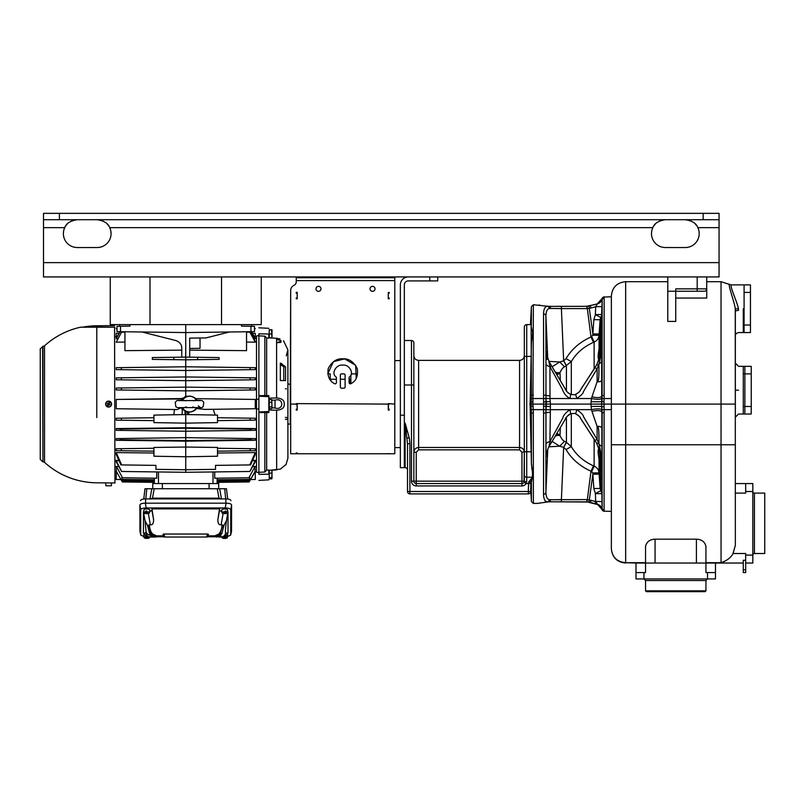 <?xml version="1.0" encoding="UTF-8"?>
<svg xmlns="http://www.w3.org/2000/svg" width="805" height="805" viewBox="0 0 805 805"><rect width="100%" height="100%" fill="white"/><g stroke="black" fill="none" stroke-linecap="round" stroke-linejoin="round"><path stroke-width="1.21" d="M268.82 333.984L268.82 338.12L266.656 338.02L264.845 336.148L258.888 335.866L258.888 333.854L268.82 334.015M268.82 337.838L276.598 338.261C286.983 341.843 286.983 341.843 276.598 338.261L280.029 338.925M283.511 340.726L287.898 349.883L286.298 355.85M258.888 335.514L256.503 336.027L256.503 399.169L258.888 399.26M256.503 399.169L256.503 472.153L258.888 472.666M210.497 350.326L225.873 350.457M254.511 336.993L255.276 337.013L255.276 333.351L252.448 333.361M251.522 331.71L255.276 338.352L253.857 338.774M246.531 332.163L250.295 332.213L255.276 341.401L255.276 342.175L246.531 342.055M110.265 276.93L110.265 324.616L185.734 324.616L185.734 332.566L254.481 331.66L246.531 331.801L246.531 350.648L189.708 350.145M196.933 400.226L196.973 400.296A7.507 7.507 0 0 0 193.472 397.197A7.949 7.949 0 0 0 187.817 396.322L185.734 396.141L185.734 359.825L152.346 359.382L152.346 357.561L173.81 357.279L173.81 359.664M255.276 369.606L250.415 369.666L255.276 369.606L255.276 367.684L249.862 367.613L255.205 367.684M255.276 379.769L255.276 377.857L249.902 377.787L250.295 379.839L255.276 379.769M255.276 389.942L255.276 388.03L249.963 387.96L250.194 390.012L255.276 389.942M195.424 409.745L196.541 408.538L205.064 409.403L255.276 408.739L255.276 399.441L195.675 398.656L196.259 399.28M205.064 409.403L213.184 409.292L215.187 415.058M255.276 418.228L250.194 418.167L249.963 420.22L255.276 420.15L255.205 418.228M255.205 438.574L185.734 437.668L185.734 440.607L121.394 439.812L121.052 438.514L185.734 437.668L185.734 431.228L255.276 430.323L255.276 428.572L185.734 427.757L185.734 423.148L153.936 422.615L153.936 415.098L185.734 414.555L185.734 423.148L217.521 422.615L217.521 415.098L185.734 414.555L185.734 412.039L187.817 411.858A7.949 7.949 0 0 0 193.472 410.983A7.507 7.507 0 0 0 196.973 407.883M255.276 438.574L255.276 440.275L185.734 441.15L116.192 440.275L121.394 439.812M121.636 464.928L120.921 464.918L116.192 454.352L116.192 452.581L121.636 464.928L155.929 465.381L155.929 469.355L185.734 469.748L185.734 456.757L217.521 456.224L217.521 447.459L185.734 447.047L185.734 456.757L153.936 456.224L153.936 447.459L185.734 447.047L185.734 440.607L250.063 439.812L250.415 438.514M255.276 450.669L249.832 450.74L255.276 450.669L255.205 448.747M217.521 453.024L255.276 452.581L249.832 464.928L250.546 464.918L255.276 454.352L255.276 452.581M256.503 460.359L252.599 460.41M252.478 460.702L255.255 460.661L255.165 462.03L249.862 471.468L255.255 460.661M252.921 466.528L255.004 466.498L255.004 471.629L250.446 479.539L255.276 471.619L255.276 479.478L250.446 479.539M258.888 412.542L258.888 411.999L268.82 411.496L268.82 412.603L258.888 412.542L258.888 472.314L264.845 472.032L266.656 470.16L268.82 470.06L268.82 474.195L258.888 474.326L258.888 472.314M258.888 408.92L256.503 409.01M258.888 396.171L258.888 395.637L268.82 395.577L268.82 396.674L258.888 396.171L258.888 411.999M268.82 408.145L268.82 396.674L268.82 411.496L269.222 408.135M271.989 400.095L275.038 400.166C283.964 397.308 283.964 410.872 275.038 408.014L271.999 407.763L271.818 408.387M275.038 408.014L275.038 400.166M276.598 338.261L276.598 397.982L268.82 398.153M276.598 397.982C281.921 398.334 284.477 400.377 284.266 404.09C284.477 407.813 281.921 409.846 276.598 410.198L277.926 410.158M268.82 410.027L276.598 410.198L276.668 469.909M266.656 338.02L266.656 395.486M264.845 336.148L264.845 395.889M258.888 335.866L258.888 395.637M280.965 342.336L280.965 340.575L280.965 341.411L276.598 342.719L280.965 342.336L280.965 341.411M280.341 363.095L285.544 366.808L285.544 380.574L280.341 380.574L280.341 363.095L281.76 363.719M285.544 464.888L280.341 469.144L268.82 470.341M287.606 417.594L286.469 417.493M287.737 417.604L285.413 417.393M285.413 419.395L286.298 419.314M287.737 419.194L286.62 419.284M285.413 388.785L286.399 388.875M287.898 384.015L290.283 384.216L290.283 423.963L287.898 424.165M394.792 276.93L394.792 277.725L296.24 277.725L296.24 281.77A3.975 3.975 0 0 1 293.926 285.383A5.565 5.565 0 0 0 290.675 290.444L290.283 392.186M271.828 470.17L276.598 469.919M266.656 412.693L266.656 470.16M264.845 412.291L264.845 472.032M271.999 470.613L271.999 478.24L271.647 478.884L269.222 478.884L269.222 470.321M271.909 470.281L271.909 478.562M269.222 473.139L271.647 473.139M271.999 478.24L271.647 478.884M269.222 477.596L271.647 477.596M276.598 339.469L280.965 340.575M285.544 366.808L283.783 366.808L280.341 364.564M283.783 380.574L283.783 366.808M271.647 408.638L269.222 408.638L269.222 399.542L271.647 399.542L271.999 407.763L271.818 399.793M271.999 400.417L271.647 399.542M269.222 402.339L271.647 402.339M269.222 406.887L271.647 406.887M114.562 327.001L114.954 482.97L111.513 482.94M96.781 417.564L96.781 327.182L114.954 327.202L96.852 327.001L96.781 333.27M96.781 327.182L80.661 327.182L96.852 327.001M96.781 406.585L96.781 407.28M96.781 407.421L96.781 407.994M96.781 409.222L96.781 409.755M96.781 410.6L96.781 415.611M96.781 333.381L96.781 390.173M96.781 391.985L96.781 393.947M96.781 396.764L96.781 397.73M96.781 398.012L96.781 398.515M105.626 482.889L111.573 482.94L111.291 485.797L105.948 485.797L105.626 482.889L96.781 482.809A78.729 78.729 0 0 1 44.527 462.352L44.527 345.828A78.729 78.729 0 0 1 80.661 327.182M42.615 461.728L40.25 459.343L40.25 348.837L42.947 346.442L42.947 461.728L42.615 346.452M40.25 379.457L40.25 373.097M105.948 485.797L105.837 485.002M107.186 406.716A2.979 2.979 0 0 1 105.978 402.671A2.979 2.979 0 0 1 110.013 401.464A2.979 2.979 0 0 1 111.221 405.509A2.979 2.979 0 0 1 107.186 406.716M106.844 406.263A2.797 2.797 0 0 0 107.749 406.746L107.779 406.686A2.727 2.727 0 0 0 110.325 401.987L110.355 401.916A2.797 2.797 0 0 0 109.45 401.433L109.41 401.494A2.727 2.727 0 0 0 106.874 406.193L110.355 401.916M109.45 401.433L107.749 406.746M108.333 403.496L107.739 403.174L107.357 403.869L107.961 404.191M109.239 403.989L109.832 404.301L109.46 405.006L108.866 404.684M156.744 471.931L156.744 478.22L122.541 477.778L116.453 466.498L116.192 479.478L121.012 479.539L116.453 471.629L121.012 479.539M116.453 466.498L118.536 466.528M116.212 460.661L116.292 462.03L121.605 471.468L116.212 460.661L118.989 460.702M114.954 460.359L118.858 460.41M182.031 398.948L116.192 399.441L182.222 398.576L182.604 397.952M250.194 390.012L185.734 390.858L116.252 389.952M116.192 389.942L116.192 388.03L121.505 387.96L121.263 390.012M249.902 377.787L185.734 376.951L116.192 377.857L116.252 379.779M116.192 369.606L185.734 370.511L250.415 369.666L249.862 367.613L185.734 366.778L116.192 367.684L121.605 367.613L116.192 367.684L116.192 369.606L121.052 369.666L121.605 367.613M181.759 350.145L124.936 350.648L124.936 331.801L116.987 331.66L120.509 331.71L116.987 331.66L116.987 326.307L129.957 326.136L129.957 324.616M124.936 342.055L116.192 342.175L121.555 332.213L124.936 332.163M121.555 332.213L116.192 342.175M119.935 331.71L116.192 338.352L117.6 338.774M116.956 336.993L116.192 337.013L116.192 333.361L119.009 333.361M129.253 350.608L136.649 350.537M139.044 350.517L139.597 350.517M139.778 350.517L167.853 350.266M169.02 350.256L169.583 350.245M169.956 350.245L176.838 350.185M116.192 452.581L153.936 453.024M153.936 451.162L116.192 450.669L116.192 448.747L120.921 448.687L121.636 450.74L116.192 450.669M116.252 438.574L116.192 440.275M120.861 429.035L116.192 428.572L116.192 430.323L121.122 430.383L120.861 429.035L185.734 428.24L250.607 429.035L250.335 430.383M116.192 428.572L185.734 427.757L185.734 431.228L121.122 430.383M153.936 420.643L116.192 420.15L116.192 418.228L121.263 418.167L121.505 420.22L116.192 420.15M173.85 414.756L174.484 409.504L177.181 409.544L181.427 407.602L182.071 409.322M116.192 399.441L116.192 408.739L177.181 409.544M181.517 407.904L185.734 412.039M182.262 409.685L182.161 414.615M185.734 396.141L181.668 399.823M181.709 399.713L181.95 399.109M195.182 409.946L193.472 410.983A7.949 7.949 0 0 0 196.48 407.894M255.276 399.441L195.675 398.656M217.521 417.735L250.194 418.167M217.521 420.643L249.963 420.22M153.936 417.735L121.263 418.167M187.817 396.322A7.949 7.949 0 0 0 182.534 400.286M182.534 407.894A7.949 7.949 0 0 0 187.817 411.858M196.34 400.276A7.819 7.819 0 0 0 182.675 400.276M193.472 397.197A7.949 7.949 0 0 1 196.48 400.286M182.675 407.904A7.819 7.819 0 0 0 196.34 407.904M186.287 406.928L183.198 407.914C179.626 408.135 177.181 407.743 175.852 406.746L175.218 402.319C177.814 399.994 174.927 400.679 183.198 400.266L185.532 400.82M182.655 400.316L183.198 400.266M192.727 406.928L195.816 407.914C203.041 407.763 201.532 407.692 203.132 406.777L203.796 402.319C201.874 400.477 203.625 400.397 195.816 400.266L193.482 400.82M196.36 400.316L195.816 400.266M255.276 428.572L250.607 429.035M121.052 438.514L116.192 438.574M250.063 439.812L255.276 440.275M255.276 448.747L250.546 448.687L249.832 450.74L217.521 451.162M217.521 448.254L250.546 448.687M153.936 448.254L120.921 448.687M121.605 471.468L185.734 472.304L185.734 469.748L215.529 469.355L215.529 465.381L249.832 464.928M181.678 408.397L181.497 407.863M254.481 326.307L250.949 326.267L254.481 326.307L250.949 326.267L250.949 331.71L254.481 331.66L254.481 326.307M667.788 291.239L675.737 291.239L675.737 321.426L667.788 321.426L667.788 276.93L43.51 276.93L43.51 213.345L719.056 213.345L719.056 276.93L697.2 276.93L697.2 288.854L675.737 288.854L675.737 291.239L700.37 291.239L697.2 291.239L697.2 288.854L706.73 288.854L706.73 298.051L675.737 298.051M706.73 276.93L706.689 289.327M667.788 276.93L697.2 276.93M611.357 444.763L625.666 444.763L625.666 562.695C616.982 561.86 612.213 557.211 611.357 548.738C612.213 557.422 616.982 562.192 625.666 563.037C616.982 562.192 612.213 557.422 611.357 548.738L611.357 295.999C612.213 287.315 616.982 282.545 625.666 281.7L625.666 404.09L721.038 404.09L721.059 562.685M530.696 485.938L532.276 477.204C532.719 474.175 532.427 469.637 531.391 463.569L530.173 406.384L531.109 406.354L531.32 398.545L543.606 398.525L543.536 313.89C543.687 309.251 544.894 306.705 547.159 306.252L548.306 306.272A2.385 2.063 110.7 0 1 548.799 306.383L586.946 306.333L597.562 303.837A6.36 6.339 180 0 0 602.12 298.705L602.16 299.299L604.142 297.387L604.122 397.469M597.562 303.837L595.66 306.715L601.919 306.614L602.16 299.299L602.12 398.576L611.357 398.525L611.357 296.793L604.082 297.035A1.982 1.982 180 0 0 602.12 298.705L604.082 296.793M611.357 409.654L604.102 409.654L604.082 511.145L611.357 511.386M636 563.037L645.54 563.037L645.54 572.576L643.95 572.576L643.95 578.936L645.54 580.526L705.935 580.526L707.525 578.936L636 578.936L636 563.037L625.666 562.695L645.54 562.695M743.287 563.037L715.474 563.037L715.474 578.936L707.525 578.936L707.525 572.576L705.935 572.576L705.935 563.037L715.474 563.037M745.672 560.25L743.287 560.25L743.287 572.576L745.672 572.576L745.672 569.789L743.287 569.789M732.973 553.719L735.347 545.277L733.103 553.508C730.91 557.644 726.885 560.703 721.038 562.695L705.935 562.695M733.103 553.508L745.672 553.508L745.672 569.789M745.672 491.513L745.672 483.564L752.826 483.564L752.826 555.098A1.59 1.59 0 0 1 754.416 553.508L764.75 553.508L764.75 493.103L754.416 493.103A1.59 1.59 0 0 1 752.826 491.513L745.672 491.513L745.672 493.103L735.347 493.103M745.672 483.564L735.347 483.564M722.387 562.323L723.051 562.091M723.876 561.749L724.621 561.407M727.861 559.384L729.058 558.388M730.165 557.322L730.658 556.798M735.347 311.837L735.347 310.851L738.527 310.378L738.416 308.718C737.793 303.545 730.296 287.808 731.091 284.879C730.105 287.013 737.742 303.576 738.416 308.718L735.257 309.019C734.975 303.576 728.535 286.801 729.26 284.306C728.374 285.996 734.925 303.576 735.257 309.019L735.347 545.277M735.347 388.07L735.347 385.535M735.347 383.965L735.347 390.667M735.347 391.16L735.347 392.347M735.146 308.033L734.854 306.252M743.287 308.718L743.287 332.566L743.287 308.718M655.069 539.179L696.406 539.179C701.547 539.34 704.727 541.715 705.935 546.293L705.935 563.037L645.54 563.037L645.54 546.293C646.747 541.715 649.927 539.34 655.069 539.179L655.069 563.037M636 572.576L643.95 572.576M707.525 572.576L715.474 572.576M645.54 590.86L646.335 591.655L705.14 591.655L705.935 590.86L645.54 590.86L645.54 580.526M743.287 373.882L743.287 366.335L751.236 366.335L751.236 373.882L744.877 373.882L744.877 390.184L744.877 366.335L744.877 373.882L743.287 373.882L743.287 414.022L738.527 414.022L735.347 417.201L735.347 390.184L738.527 390.184C738.527 359.422 738.527 359.422 738.527 390.184C738.527 420.945 738.527 420.945 738.527 390.184M751.236 373.882L751.236 414.022L744.877 414.022L744.877 406.485L744.877 414.022L743.287 414.022M743.287 406.485L744.877 406.485L744.877 390.184M745.672 555.098L752.826 555.098L752.826 563.037L745.672 563.037M602.12 398.576L601.597 404.09L602.16 412.583L602.12 509.696L604.082 511.386M735.347 444.763L625.666 444.763L625.666 404.09L601.878 404.09L602.009 401.504L603.992 401.504L604.102 409.654L602.12 409.604M600.027 359.684L599.806 360.68M599.876 352.499L599.886 352.127A3.975 0.644 -178 0 1 599.896 352.087L599.041 359.654C597.853 359.09 597.833 355.689 598.99 349.45L600.097 329.567L600.761 327.736L601.053 328.38A3.975 3.311 -178 0 0 600.671 329.698L599.866 352.671M586.201 306.333L595.046 304.552M590.387 305.86L591.001 308.033L595.66 306.715L595.388 314.594L593.849 319.635L600.097 319.756L599.041 335.353C598.689 338.502 597.058 340.736 594.13 342.045L593.486 342.326C583.585 346.824 576.199 353.244 571.319 361.586L564.526 366.859C563.118 367.362 561.608 369.264 559.998 372.564L556.889 374.768M599.222 361.183L600.097 354.14A4.77 2.777 0 0 1 600.761 352.912A6.36 3.703 180 0 0 601.647 351.141L601.647 314.493L595.388 314.594L600.761 317.482A6.36 6.269 180 0 0 601.647 314.493L601.919 306.614M601.647 351.141L601.727 401.494A15.899 0.785 -177.1 0 1 591.101 401.665L590.971 404.09L601.597 404.09L601.727 406.686L603.992 406.676M604.142 395.446L601.858 395.617A13.796 4.599 -158.5 0 1 591.977 396.795L591.514 398.525A14.872 3.703 -163.2 0 0 601.848 397.891M547.742 449.331L545.911 492.237C546.062 496.766 547.209 499.271 549.332 499.734L587.076 499.583L595.66 501.465L601.919 501.565L601.858 412.563L604.142 412.734M601.667 428.069A6.561 2.807 -16.2 0 0 597.119 426.459L591.977 411.385A13.806 4.578 -21.4 0 1 601.858 412.563L601.727 406.686A15.899 0.785 -2.9 0 0 591.101 406.515L590.971 404.09L550.419 404.09L549.996 398.525L576.883 398.525C581.482 395.104 583.625 392.86 583.323 391.794L597.119 368.76L598.88 364.122L601.657 361.787M601.919 501.565L602.16 508.881L604.142 510.793M552.139 441.412L559.717 446.212L563.742 447.389L566.026 449.542C571.671 459.021 579.992 466.246 591.001 471.207L592.782 472.938L593.849 488.544L595.388 493.586L595.66 501.465L597.562 504.343A6.36 6.339 180 0 1 602.12 509.474A1.982 1.982 180 0 0 604.082 511.145M600.57 343.021L600.097 346.341A3.975 0.906 -178 0 0 600.087 346.381L600.198 343.232A3.975 2.687 -178 0 1 600.761 341.934L600.761 352.912C600.973 354.914 600.349 358.648 598.88 364.122C599.162 377.032 598.578 382.898 597.119 381.721A6.561 2.807 -163.8 0 0 601.667 380.111M586.946 306.333L586.946 308.597L591.001 308.033M601.053 328.38L600.761 341.934M600.51 329.497L600.097 319.756L600.761 317.482L600.761 327.736A3.975 3.431 54 0 0 600.55 329.205L599.695 349.511L599.735 348.535L599.041 348.666L599.041 335.353L592.782 335.242L591.001 336.973C579.992 341.934 571.671 349.159 566.026 358.638L571.319 361.586L571.319 394.5M600.097 346.341L599.494 358.336M596.847 364.786L598.467 365.279M551.596 366.034L565.18 388.745C565.764 390.827 567.595 392.689 570.675 394.339L570.765 394.329C573.381 394.873 574.991 394.873 575.605 394.339L575.605 394.339C578.805 392.468 580.325 391.16 580.174 390.445L594.674 368.217A4.77 0.825 32.8 0 1 594.684 368.036A4.77 0.825 32.8 0 1 597.119 368.76L597.119 381.721L591.977 396.795M599.946 356.142L596.807 364.655L583.716 384.981C579.198 391.099 580.888 391.602 575.605 394.339L576.883 398.525L591.514 398.525L591.101 401.665M547.108 359.412L546.555 354.401A23.838 20.94 173.8 0 1 546.555 354.401A23.838 20.94 173.8 0 1 546.444 352.56L546.444 352.56C546.122 347.448 545.79 356.363 545.981 363.91L545.911 412.895L546.052 409.725L570.031 409.654L570.675 413.84C567.243 415.974 565.442 417.795 565.271 419.294L548.96 446.664L549.936 441.553L550.419 404.09L532.9 404.09L533.373 304.743L531.391 306.625L531.33 325.663M570.675 413.84L570.765 413.84C568.37 414.545 566.237 416.869 564.355 420.834L551.646 442.247L549.936 441.553L562.775 418.077C563.329 415.38 565.744 412.573 570.031 409.654L591.514 409.654L591.101 406.515M601.848 410.288A14.852 3.743 -17.1 0 0 591.514 409.654L591.977 411.385M601.657 446.393L598.88 444.058C599.162 431.138 598.578 425.271 597.119 426.459L597.119 439.419A4.77 0.825 147.2 0 1 594.684 440.144L596.807 443.515L599.946 452.038L600.761 480.444A3.975 3.431 -54 0 1 600.55 478.975L600.671 478.351M601.647 457.039A6.36 3.703 -0 0 0 600.761 455.268C600.973 453.265 600.349 449.532 598.88 444.058L598.467 442.901L596.807 443.515M601.647 493.686A6.36 6.269 0 0 0 600.761 490.698L595.388 493.586L601.647 493.686M600.882 471.901L600.761 466.246A3.975 2.687 178 0 1 600.198 464.948L600.671 478.482L599.785 460.842M601.053 479.79A3.975 3.311 178 0 1 600.671 478.482L599.655 452.853A3.975 2.264 175.4 0 0 599.675 453.004M591.745 471.519L594.13 466.135C597.058 467.443 598.689 469.677 599.041 472.827L600.097 488.424L600.761 490.698L600.51 478.683M593.849 488.544L600.097 488.424L598.99 458.729C597.833 452.511 597.853 449.11 599.041 448.526L599.896 456.093A3.975 0.644 178 0 1 599.886 456.053L600.087 461.798A3.975 0.906 178 0 1 600.087 461.798M548.678 501.837A2.385 2.053 90 0 0 550.56 499.623L550.067 499.724A2.385 2.063 69.3 0 1 548.799 501.797L588.998 502.008L597.562 504.343L602.12 509.696M591.001 500.147L590.387 502.32M595.66 501.465L595.046 503.628L597.562 504.343M600.067 453.859L599.997 453.326M545.981 444.34L546.001 455.187C546.122 457.059 546.273 457.2 546.444 455.62L546.806 452.37M543.818 401.906L546.192 401.826L545.981 398.545L543.606 398.525L543.536 494.29C543.687 498.929 544.894 501.475 547.159 501.928C534.268 503.779 534.268 503.779 547.159 501.928L548.306 501.907L547.159 501.928A2.385 2.163 112.3 0 0 549.332 499.734M543.617 496.293L543.677 496.806M545.8 501.163L546.967 501.847M546.514 501.988L545.609 502.089M545.166 502.139L544.502 502.219M537.69 503.346L533.373 503.437L533.302 409.654L532.9 404.09L529.972 404.09L530.173 406.384M545.981 409.624L543.606 409.654L543.536 413.106L545.911 412.895L545.911 492.237A2.385 2.163 180 0 1 543.536 494.29M530.475 412.854L531.391 412.905L531.109 406.354L533.091 406.284M533.091 401.886L530.173 401.796L531.139 356.333M530.173 401.796L529.972 404.09M531.32 398.545L531.391 395.275L530.475 395.325M531.391 344.61L531.139 356.404L526.722 356.404L526.722 324.616L531.139 324.616L531.391 395.275L533.373 395.104M531.391 306.625L530.445 324.616L526.722 324.616A2.385 2.385 0 0 0 524.337 327.001A2.385 2.385 0 0 1 526.722 324.616A2.385 2.385 0 0 0 524.337 327.001A2.385 2.385 0 0 1 526.722 324.616M404.331 340.505L411.476 340.505A2.385 2.385 0 0 1 413.861 342.89A2.385 2.385 0 0 0 411.476 340.505A2.385 2.385 0 0 1 413.861 342.89L413.861 481.179A2.385 2.385 0 0 0 416.245 483.564L416.245 485.948L521.952 485.948L521.952 483.564A2.385 2.385 0 0 0 524.015 482.376A2.385 2.385 0 0 1 521.952 483.564L521.952 481.179L524.337 481.179L524.337 452.249C524.055 449.351 522.465 447.761 519.567 447.479L519.567 360.378L418.63 360.378L418.63 447.479C415.742 447.761 414.152 449.351 413.861 452.249L413.861 481.179L521.952 481.179L521.952 452.249L519.567 449.844L418.63 449.844L416.245 452.249L416.245 483.564A2.385 2.385 0 0 1 413.861 481.179A2.385 2.385 0 0 0 416.245 483.564L521.952 483.564A2.385 2.385 0 0 0 524.015 482.376L524.337 451.776L521.952 452.249M531.139 451.776L524.337 451.776L524.337 327.001M521.952 485.948A4.77 4.77 0 0 0 526.078 483.564L524.015 482.376L526.078 483.564L526.722 481.732L526.722 356.404L524.337 356.404M524.337 481.179A2.385 0.553 0 0 0 526.722 481.732M532.105 478.895L530.938 481.591L528.664 481.943L532.226 477.747L531.672 480.967M533.373 413.076L531.391 412.905L531.391 463.61M531.411 464.294L531.461 465.139M531.642 466.96L531.924 468.882M532.035 469.526L532.377 471.418M532.276 477.194L526.722 477.204A2.385 1.912 0 0 1 524.337 475.302M533.373 304.743L548.799 306.383A2.385 2.063 110.7 0 1 550.067 308.456L561.397 308.597L561.397 306.333L556.748 306.333M552.129 306.333L548.658 306.333A2.385 2.053 90 0 1 550.56 308.557M593.849 319.635L592.782 335.242M591.745 336.661L594.13 342.045L594.13 368.901M566.026 358.638L563.742 360.791L566.428 365.792L566.428 390.807M549.936 363.256C548.004 358.446 549.423 363.679 549.936 366.627L562.383 389.308C563.892 393.575 566.448 396.644 570.031 398.525L570.675 394.339M545.981 363.91A7.949 3.341 0 0 0 549.936 366.627L549.996 398.525L546.052 398.455M545.981 398.545L545.911 315.942C546.062 311.424 547.199 308.929 549.332 308.436L550.067 308.456M549.936 395.879A7.949 0.735 180 0 1 545.981 395.285L543.536 395.074M548.306 306.272L547.159 306.252C534.268 304.401 534.268 304.401 547.159 306.252L546.072 306.836M531.411 327.212L531.572 328.128M531.713 328.772L532.085 330.221M532.276 330.986L532.407 331.579M532.638 332.847L532.447 336.319M532.407 336.591L531.672 341.038M531.562 341.904L531.511 342.417M531.511 342.467L531.401 344.127M531.149 356.082L531.25 352.127M531.25 351.916L531.391 344.781M528.664 481.943L528.311 491.513L409.896 491.513L409.896 443.766L409.292 437.93L405.126 423.168L405.126 467.675A2.385 2.385 0 0 1 407.511 470.05A2.385 2.385 0 0 0 405.126 467.675L404.331 467.675L404.331 415.219L400.357 415.219L400.357 467.675L404.331 467.675M437.709 276.93L437.709 280.905L408.306 280.905A3.975 3.975 0 0 0 404.331 284.879L404.331 415.219M408.306 276.93A7.949 7.949 0 0 0 400.357 284.879L400.357 415.219M685.276 219.705C692.199 220.771 696.385 223.418 697.844 227.654A13.906 13.906 0 0 1 685.276 247.527L665.403 247.527A13.906 13.906 0 0 1 652.835 227.654C654.294 223.418 658.49 220.771 665.403 219.705M77.29 219.705C70.367 220.771 66.181 223.418 64.722 227.654A13.906 13.906 0 0 0 77.29 247.527L97.153 247.527A13.906 13.906 0 0 0 109.722 227.654L109.701 227.614M97.153 219.705C104.076 220.771 108.262 223.418 109.722 227.654L652.835 227.654A13.906 13.906 0 0 0 665.403 247.527M719.056 219.705L43.51 219.705M43.51 227.654L64.722 227.654A13.906 13.906 0 0 0 77.29 247.527M660.09 220.761L656.961 222.562M655.32 224.042L653.962 225.712M108.564 225.662L107.156 223.951M105.535 222.512L102.436 220.751M100.575 220.137L99.538 219.916M696.687 225.662L695.279 223.951M693.658 222.512L690.559 220.751M688.698 220.137L687.661 219.916M71.977 220.761L68.838 222.562M67.197 224.042L65.839 225.712M394.792 277.725L394.792 453.758L290.675 453.758L290.675 290.444M296.24 277.725L296.24 276.93M394.792 404.09L388.272 403.617L388.272 410.047L389.228 410.047L389.228 409.202L388.433 409.202L388.433 403.617M389.228 409.946L388.272 409.946L388.272 404.09L297.196 403.617L296.24 403.617L296.24 404.492L297.035 404.492L297.196 409.946M343.926 388.191L341.541 388.191A1.187 1.187 0 0 1 340.354 387.004L340.354 375.08A1.187 1.187 0 0 1 341.541 373.892L343.926 373.892A1.187 1.187 0 0 1 345.114 375.08L345.114 387.004A1.187 1.187 0 0 1 343.926 388.191M350.879 374.899L350.879 383.673C356.172 381.047 358.295 375.985 357.229 368.499C353.616 361.687 348.786 358.446 342.739 358.789C336.681 358.446 331.851 361.687 328.239 368.499C327.172 375.985 329.295 381.047 334.588 383.673A1.187 1.187 0 0 0 336.379 382.647L336.379 377.726A1.187 1.187 0 0 0 336.017 376.881C330.885 373.56 336.329 364.041 342.739 365.148C349.139 364.041 354.582 373.56 349.45 376.881A1.187 1.187 0 0 0 349.088 377.726A1.187 1.187 0 0 1 349.45 376.881M350.879 383.673A1.187 1.187 0 0 1 349.088 382.647L349.088 377.726M375.039 288.854A2.506 2.506 0 0 1 372.534 291.35A2.506 2.506 0 0 1 370.038 288.854A2.506 2.506 0 0 1 372.534 286.349A2.506 2.506 0 0 1 375.039 288.854M320.994 288.854A2.506 2.506 0 0 1 318.498 291.35A2.506 2.506 0 0 1 315.993 288.854A2.506 2.506 0 0 1 318.498 286.349A2.506 2.506 0 0 1 320.994 288.854M388.433 293.221L389.228 293.221L389.228 292.507L388.272 292.507L388.272 298.786L388.272 292.507L388.272 298.786L389.228 298.786L389.228 297.991L388.433 297.991M297.035 293.221L296.24 293.221L296.24 292.346L297.196 292.346L297.196 298.786L297.196 292.346L297.196 298.786L296.24 298.786L296.24 297.991L297.035 297.991M296.24 452.984L297.196 452.984L297.196 453.678L296.24 453.678L297.035 452.984M297.035 403.617L296.24 404.09L297.035 404.492M351.262 373.892L356.243 373.892L356.243 378.33L355.639 365.279L344.631 358.899L333.391 361.687L327.736 373.892L330.221 373.892L330.221 379.859M336.017 376.881A1.187 1.187 0 0 1 336.379 377.726M343.926 373.892A1.187 1.187 0 0 1 345.114 375.08M340.354 375.08A1.187 1.187 0 0 1 341.541 373.892M389.228 404.09L388.433 404.492M297.196 404.09L297.196 410.047L296.24 410.047L296.24 409.202L297.035 409.202M389.228 453.658L388.272 453.658M297.035 409.946L296.24 409.946M296.24 409.554L297.035 409.554M388.433 409.946L389.228 409.554L388.433 409.202M389.228 298.383L388.433 298.383M389.228 292.819L388.433 292.819M296.24 292.819L297.035 292.819M296.24 298.383L297.035 298.383M704.677 291.209L700.37 291.239M704.345 291.239A2.385 2.385 0 0 0 706.73 288.854A2.385 2.385 0 0 1 704.345 291.239L697.2 291.239M706.659 289.458L706.367 290.122M530.938 481.591L530.696 491.513A2.385 2.385 0 0 1 528.311 493.898L409.896 493.898A2.385 2.385 0 0 1 407.511 491.513L407.511 443.766L405.126 423.168L404.331 423.168M407.189 437.93L409.292 437.93M531.179 484.499A2.385 2.385 0 0 0 530.696 485.948A2.385 2.385 0 0 1 531.179 484.499L531.139 484.56A2.385 2.385 0 0 1 531.179 484.509L531.018 484.741M528.311 493.898A2.385 2.385 0 0 0 530.696 491.513A2.385 2.385 0 0 1 528.311 493.898L528.311 491.513L530.696 491.513A2.385 2.385 0 0 1 528.311 493.898M406.455 431.862L406.193 430.061M413.861 481.179A2.385 2.385 0 0 0 416.245 483.564A2.385 2.385 0 0 1 413.861 481.179A2.385 2.385 0 0 0 416.245 483.564A2.385 2.385 0 0 1 413.861 481.179L411.476 481.179A4.77 4.77 0 0 0 416.245 485.948M543.818 406.273L546.273 406.354L546.273 401.826L550.197 401.564M546.052 409.725L546.273 406.354L550.197 406.616M598.467 442.901L597.119 439.419L583.464 416.648C583.454 415.128 581.26 412.804 576.883 409.654L575.625 413.81C578.986 415.903 580.536 417.272 580.284 417.896L594.674 439.963M600.761 466.246L600.761 455.268A4.77 2.777 180 0 1 600.097 454.04L599.494 449.844M563.742 447.389L566.428 442.388L571.319 446.594C576.199 454.936 583.585 461.356 593.486 465.853L594.13 466.135L594.13 439.278M566.026 449.542L571.319 446.594L571.319 413.679M586.946 499.583L586.946 501.847L586.201 501.847M537.257 503.437L548.799 501.797L586.946 501.847L597.562 504.564M548.658 501.847L549.181 501.847M559.203 499.603L561.397 499.583L561.397 501.847M549.936 441.553A7.949 3.341 0 0 0 545.981 444.259L545.981 412.895A7.949 0.735 0 0 1 549.936 412.301M549.101 446.544C547.742 448.244 546.032 455.157 546.555 453.758A23.838 20.94 -173.8 0 0 546.555 453.768A23.838 20.94 -173.8 0 0 546.444 455.62M555.319 436.048A6.36 4.719 161.8 0 1 559.998 435.616L560.34 427.606M555.802 435.233L559.163 434.952L559.998 435.616C561.608 438.916 563.118 440.818 564.526 441.311L566.428 442.388L566.428 417.372M548.96 446.795L559.717 446.212L564.526 441.311M556.889 433.412L559.163 434.952M592.782 472.938L599.041 472.827L599.041 459.514L599.735 459.645M598.99 458.729L599.695 458.669M599.041 448.335L599.041 448.526A3.975 3.965 118.5 0 0 599.333 449.854M599.655 452.702A3.975 2.264 175.4 0 0 599.655 452.853L599.886 456.053M545.981 363.367L545.941 355.83M545.961 354.431L546.092 351.704M543.536 313.89A2.385 2.163 0 0 1 545.911 315.942L547.742 358.849M563.742 360.791L559.717 361.968L564.526 366.859M560.34 380.574L559.998 372.564A6.36 4.719 -161.8 0 1 555.319 372.131M546.444 352.56L546.806 355.81M548.96 361.385L559.717 361.968L552.139 366.768M555.802 372.946L559.163 373.228M549.936 366.627L551.646 365.933L549.101 361.636L546.555 354.411M600.037 348.012L599.655 355.327A3.975 2.264 -175.4 0 1 599.675 355.176M599.655 355.478A3.975 2.264 -175.4 0 1 599.655 355.327L599.292 358.527L599.695 349.511L598.99 349.45M599.041 359.845L599.041 359.654A3.975 3.965 -118.5 0 1 599.333 358.326M600.148 338.251L599.735 348.535M261.273 276.93L261.273 324.616L185.734 324.616M197.648 357.279L197.648 359.664L219.111 359.382L219.111 357.561L185.734 357.118L185.734 332.566L120.509 331.71L120.509 326.267M241.5 324.616L241.5 326.136L250.949 326.267M189.708 348.454L200.032 348.324L200.032 337.989M229.435 331.992L206.04 337.909L189.708 338.12L189.708 357.168M181.759 357.168L181.759 348.233C181.719 344.49 179.716 341.914 175.762 340.525L142.022 331.992M197.648 359.664L185.734 359.825L185.734 357.118L173.81 357.279M251.281 331.72L255.276 338.794M120.176 331.72L116.192 338.794M249.902 332.213L255.276 342.175M116.192 379.769L185.734 380.685L250.295 379.839M121.555 377.787L121.163 379.839M249.963 387.96L185.734 387.125L121.505 387.96M185.734 472.304L249.862 471.468M217.119 481.551L249.61 481.128L249.137 481.943L217.119 482.356L217.119 483.564L218.708 483.564L152.749 483.564L152.749 488.736L152.749 483.564L154.339 483.564L154.339 482.356L122.32 481.943L121.857 477.224L122.541 477.778M217.119 483.564L217.119 478.19M255.004 466.498L248.916 477.778L214.724 478.22L214.724 471.931M249.61 479.428L249.017 480.474L217.119 480.897L217.119 479.77L249.61 479.428L249.61 477.224L248.916 477.778M249.017 480.474L249.61 479.84L249.61 481.128M249.137 481.943L250.536 479.539M254.571 462.05L254.883 461.416M121.857 479.428L154.339 479.77L154.339 478.19L154.339 483.564M154.339 479.77L154.339 480.897L122.441 480.474M121.857 481.128L154.339 481.551M227.694 499.03L226.467 488.736L144.991 488.736L143.773 499.03L144.991 488.736M226.467 488.736L227.684 499.03M225.672 498.909L224.686 488.736M219.644 488.736L221.526 499.09L218.98 498.174L218.98 498.909M152.487 498.909L152.487 498.174L149.931 499.09L151.823 488.736M146.782 488.736L145.796 498.909M140.553 500.579L140.553 500.64A5.061 1.731 0 0 1 140.553 500.579A5.061 1.731 0 0 1 145.614 498.909L225.853 498.909A5.061 1.731 0 0 1 230.904 500.579A5.061 1.731 0 0 1 230.914 500.64L230.904 500.579M231.538 530.978L231.588 505.047C231.317 503.89 229.495 503.266 226.104 503.175L145.353 503.175C141.962 503.266 140.14 503.89 139.869 505.047L139.929 530.978M143.984 536.623L140.724 535.033L140.714 509.817C140.976 508.659 142.807 508.036 146.188 507.945L225.269 507.945C228.65 508.036 230.482 508.659 230.743 509.817L230.733 535.033L227.483 536.623M214.673 536.774L207.378 536.774M164.079 536.774L156.784 536.774M214.865 535.838L214.865 535.838A0.956 0.916 -90 0 1 215.71 536.442L213.556 535.838L214.865 535.838L207.821 535.838L214.865 535.838L218.598 534.168C220.59 532.266 221.767 529.147 222.1 524.8L221.123 524.8C218.98 525.152 217.893 523.481 217.853 519.778L219.503 508.881L151.954 508.881L151.954 510.42L149.609 511.648M163.656 534.037L165.065 537.036L164.2 537.036L163.636 535.838L164.2 537.036L163.636 535.838L155.747 536.442A0.956 0.916 90 0 1 156.593 535.838L163.636 535.838L162.972 534.399L163.656 534.037L207.801 534.037L208.495 534.399L207.821 535.838M225.028 536.643L228.006 532.96L228.006 511.759L227.493 511.759M221.848 511.648L219.503 510.42L219.503 508.881M143.974 511.759L143.451 511.759L143.451 532.96L145.796 533.041A4.77 4.76 90 0 0 150.485 537.036L154.751 537.036L150.746 535.033L150.485 537.036L148.553 537.036L156.14 537.036L154.751 537.036L155.747 536.442A0.956 0.916 -90 0 1 154.902 537.036M145.715 511.125L146.198 511.91L146.721 511.054A2.797 0.956 180 0 0 146.208 511.074A2.797 0.956 180 0 0 145.715 511.125L145.725 511.9A2.727 0.936 180 0 0 144.065 512.785L143.803 510.028A2.979 1.016 0 0 1 146.168 508.991A2.979 1.016 0 0 1 149.77 510.028L149.509 512.785A2.727 0.936 180 0 0 146.741 511.819L147.375 512.574M221.949 512.785L221.697 510.028A2.979 1.016 0 0 1 225.762 509.042A2.979 1.016 0 0 1 227.654 510.028L227.392 512.785A2.727 0.936 180 0 0 226.125 511.97L225.299 512.694L225.299 511.95L226.155 511.195A2.797 0.956 180 0 0 225.692 511.115A2.797 0.956 180 0 0 225.189 511.074L225.169 511.839A2.727 0.936 180 0 0 221.949 512.785A2.727 0.936 180 0 0 223.216 513.54L224.052 512.523M227.503 534.409A2.979 1.016 0 0 1 227.654 534.762L227.392 537.519A2.727 0.936 180 0 0 227.322 537.277L225.249 537.207M146.258 536.573A2.727 0.936 180 0 0 144.065 537.519L143.803 534.762A2.979 1.016 0 0 1 143.954 534.409M218.507 537.036L225.159 536.593M225.088 536.623L220.973 537.036A4.77 4.76 -90 0 0 225.662 533.041L227.996 533.041M216.565 537.036A0.956 0.916 90 0 1 215.71 536.442L220.973 537.036L220.711 535.033L216.706 537.036L214.442 536.442M228.006 511.759L226.447 520.614L223.971 525.373L221.828 533.665L220.711 535.033L219.886 534.389L222.774 525.192L222.1 524.8M223.971 525.373L222.774 525.192M215.861 536.432L219.111 535.104L220.781 533.081L221.828 533.665M219.886 534.389L219.111 535.104L219.936 535.768M151.954 508.881L153.604 519.778C153.574 523.481 152.477 525.152 150.344 524.8L149.358 524.8C149.7 529.147 150.867 532.266 152.859 534.168L156.593 535.838M165.065 537.036L207.267 537.036L208.495 534.399M164.2 537.036L162.972 534.399M154.661 535.345L153.846 535.989L155.596 536.432M149.358 524.8L148.684 525.192L150.676 533.081L152.356 535.104L151.521 535.768M153.041 536.643L153.846 535.989L151.571 534.389L150.746 535.033L149.629 533.665L147.486 525.373L145.011 520.614L143.451 511.759M148.684 525.192L147.486 525.373M146.55 536.694L148.553 537.036L146.44 536.643M146.299 536.593L143.461 533.041M151.571 534.389L150.676 533.081L149.629 533.665M146.852 512.966L146.359 512.181L146.852 512.966A2.797 0.956 180 0 0 147.365 512.946A2.797 0.956 180 0 0 147.426 512.936M144.065 512.785A2.727 0.936 180 0 0 146.832 513.691M147.375 512.855L147.848 513.61A2.727 0.936 180 0 0 149.509 512.785M146.359 512.181L146.963 512.191M145.725 511.9L146.198 512.654L145.534 512.705L146.359 512.926M146.198 511.91L146.198 512.654M146.822 511.96L146.198 512.342M226.155 511.195L226.125 511.97M223.921 512.926A2.797 0.956 180 0 0 224.152 512.946L224.182 513.671A2.727 0.936 180 0 0 227.392 512.785M224.182 513.671L225.008 512.201L224.152 512.946M225.169 511.839L224.052 512.815M225.299 512.554L224.927 512.04M226.919 536.593L227.382 536.512A2.797 0.956 180 0 0 227.211 536.351A2.797 0.956 180 0 0 226.96 536.19L226.889 536.955A2.727 0.936 180 0 0 225.199 536.573M222.301 537.036A2.727 0.936 180 0 0 221.949 537.519A2.727 0.936 180 0 0 222.029 537.71L224.102 537.136M227.382 536.512L227.322 537.277M222.391 537.297L222.452 538.032A2.727 0.936 180 0 0 225.46 538.384A2.727 0.936 180 0 0 227.392 537.519M226.889 536.955L224.102 537.388M222.452 538.032L224.806 537.921L224.575 537.086M224.525 537.066L224.525 537.71M146.248 537.68A2.797 0.956 180 0 0 146.681 537.7A2.797 0.956 180 0 0 147.204 537.69L147.204 538.414A2.727 0.936 180 0 0 149.509 537.519A2.727 0.936 180 0 0 149.156 537.036M144.065 537.519A2.727 0.936 180 0 0 146.168 538.394L146.258 537.348M147.204 538.414L147.204 537.69M147.315 537.358L147.989 537.368L147.285 537.629M146.359 536.714L147.234 536.885M146.369 536.623L145.614 537.338L146.258 537.619M218.708 483.564L218.708 488.736M269.222 337.828L269.222 333.954L271.647 333.954L271.999 337.728L269.222 337.828M269.222 333.954L269.222 329.688L271.999 329.788L271.999 337.728M271.647 329.688L271.647 333.954M269.222 329.879L271.647 329.879M744.082 325.019L744.082 284.879L750.441 284.879L750.441 332.566L744.082 332.566L744.082 325.019L750.441 325.019M252.931 466.508L256.503 466.457M114.562 325.612L96.791 325.763L96.791 327.001M118.536 466.508L114.954 466.457M185.029 414.575L185.029 411.969M188.773 414.615L188.773 411.999M187.414 411.888L187.414 414.585M719.056 262.621L43.51 262.621M706.73 281.7L721.038 281.7L721.038 404.09L735.347 404.09L735.347 312.028M738.527 310.378C738.527 339.086 738.527 339.086 738.527 310.378M696.406 539.179L696.406 563.037M744.877 406.485L751.236 406.485M754.416 553.508L754.416 493.103M604.102 398.525L603.992 401.504M588.998 306.172L592.872 333.934L599.131 334.045M587.056 501.847L591.001 471.207L593.486 465.853M588.998 502.008L592.872 474.246L599.131 474.135M543.606 409.654L531.32 409.634M530.696 488.273L531.391 501.555L531.391 482.718M566.338 365.842L563.651 360.841L561.397 308.597L586.946 308.597M587.056 306.333L591.001 336.973L593.486 342.326M570.765 394.329L570.765 394.329C568.29 393.504 566.217 391.28 564.547 387.658L551.646 365.933M413.861 452.249L416.245 452.249M519.567 449.844L519.567 447.479L418.63 447.479L418.63 449.844M404.331 385.011L411.476 385.011L411.476 481.179M530.696 483.564L526.078 483.564M429.759 280.905L429.759 276.93M719.056 227.654L697.844 227.654M59.399 213.345L59.399 219.705M703.157 213.345L703.157 219.705M386.843 277.725L386.843 276.93M304.189 277.725L304.189 276.93M296.24 280.583L394.792 280.583M296.24 404.09L290.675 404.09M296.24 453.084L297.035 453.084M389.228 453.698L388.433 453.698M409.896 493.898A2.385 2.385 0 0 1 407.511 491.513L409.896 491.513L409.896 493.898M407.511 443.766L409.896 443.766M530.696 483.161L528.311 483.252M411.476 340.505L411.476 385.011L413.861 385.011M570.765 413.84C573.522 413.317 575.132 413.307 575.605 413.84L575.625 413.81C580.888 416.577 579.198 417.081 583.706 423.199L594.684 440.144M566.338 442.337L563.651 447.339L561.397 499.583M556.396 434.227A6.36 4.88 163.9 0 1 557.956 434.106A7.949 6.36 1.7 0 1 560.038 434.64M547.159 306.252A2.385 2.163 67.7 0 1 549.332 308.436M560.038 373.54A7.949 6.36 -1.7 0 1 557.956 374.084A6.36 4.88 -163.9 0 1 556.396 373.953M212.993 471.951L212.993 483.564M158.474 483.564L158.474 471.951M209.099 483.564L209.099 488.736M152.749 488.736L152.749 483.564M162.369 488.736L162.369 483.564M154.188 488.736L152.487 498.174L218.98 498.174L217.269 488.736M145.353 503.175L146.188 507.945M225.269 507.945L226.104 503.175M230.743 534.902L231.588 530.706M231.588 505.047L230.743 509.817M139.869 530.706L140.714 534.902M140.714 509.817L139.869 505.047M225.662 533.041C225.159 532.729 225.42 528.583 226.447 520.614M223.106 513.52L221.123 524.8M218.427 536.643L216.797 535.345M206.402 537.036L207.801 534.037M150.344 524.8L148.351 513.52M150.746 535.285C148.231 535.114 146.661 533.876 146.047 531.582L145.011 520.614M146.047 531.582L145.796 533.041M151.954 510.42L153.604 519.778M217.853 519.778L219.503 510.42M145.614 503.175L145.614 498.909M225.853 498.909L225.853 503.175M744.082 292.416L750.441 292.416M331.016 380.815L330.221 378.461M350.084 383.814L350.084 379.256L349.088 379.256M258.888 327.796L268.82 328.309M256.503 336.872L255.276 336.852M256.503 471.76L255.276 471.78M285.906 464.888L287.898 458.297L287.898 349.883M268.82 479.861L258.888 480.384M96.791 325.763A78.327 78.327 0 0 0 83.619 327.001M42.947 346.442L44.527 345.828M44.527 462.352L42.947 461.728M114.954 471.76L116.192 471.78M114.954 336.872L116.192 336.852M198.261 405.851L200.505 407.602L178.509 407.602M200.495 400.578L178.519 400.578M667.788 281.7L625.666 281.7M735.347 315.812L735.347 318.609M735.347 320.833L735.347 331.891M735.347 334.467L735.347 326.921M743.287 332.566L738.527 332.566C736.354 333.149 735.297 334.206 735.347 335.745M735.347 323.167L735.347 320.943M721.038 281.7L731.091 284.879L743.287 284.879M705.935 580.526L705.935 590.86M743.287 366.335L738.527 366.335L735.347 363.156L735.347 380.443M735.347 388.211L735.347 384.257M735.347 390.184L735.347 411.264M735.347 416.406L735.347 417.201M531.391 501.555L533.373 503.437M418.63 360.378C415.732 360.097 414.152 358.507 413.861 355.609M519.567 360.378C522.465 360.097 524.055 358.507 524.337 355.609M296.24 453.648L297.035 453.648M400.357 360.58L394.792 360.58M400.357 447.6L394.792 447.6M539.481 503.155L540.185 502.873M549.312 501.847L549.825 501.847M599.222 446.996L599.946 452.038M540.185 305.306L539.129 304.954M548.799 306.383L547.813 306.162M602.12 298.474L597.562 303.616M221.536 276.93L221.536 324.616M150.002 276.93L150.002 324.616M119.704 326.277L119.704 324.616M251.764 326.277L251.764 324.616M116.192 328.702L116.987 328.692M255.276 328.702L254.481 328.692M120.931 479.539L122.32 481.943M230.733 535.033L231.578 530.847M140.724 535.033L139.889 530.847M157.025 536.442L156.14 537.036M345.114 379.256L340.354 379.256M336.379 379.256L331.016 379.256M350.084 379.256L350.879 378.461"/></g></svg>
